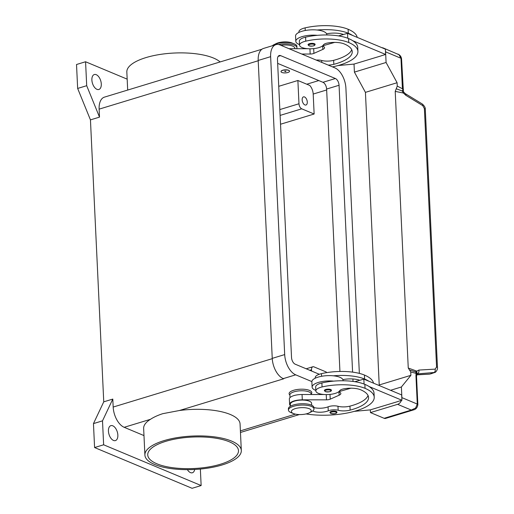 <?xml version="1.0" encoding="UTF-8"?>
<svg xmlns="http://www.w3.org/2000/svg" width="514" height="514" viewBox="0 0 514 514"><rect width="100%" height="100%" fill="white"/><g stroke="black" fill="none" stroke-linecap="round" stroke-linejoin="round"><path stroke-width="0.77" d="M319.303 374.269L295.203 364.195A5.68 3.142 -106.9 0 1 291.528 357.442L277.476 59.528A5.68 3.142 -106.9 0 1 279.25 55.525A5.68 3.142 -106.9 0 1 280.65 55.64L335.391 78.52A5.68 3.142 -106.9 0 1 339.06 85.266L352.591 372.13M339.934 371.461L326.615 89.05A5.68 3.142 73.1 0 0 322.946 82.304L277.663 63.376M352.912 378.966L353.028 381.439M311.863 381.587L295.704 374.834A17.033 9.425 -106.9 0 1 284.685 354.583L270.634 56.669A17.033 9.425 -106.9 0 1 275.941 44.66L263.502 48.444A17.033 9.425 73.1 0 0 258.195 60.453L272.247 358.367A17.033 9.425 73.1 0 0 283.259 378.619L283.689 378.799A17.033 9.425 -106.9 0 1 283.638 378.779M319.188 393.634L321.282 394.508L319.188 393.634M275.941 44.66A17.033 9.425 -106.9 0 1 280.149 45.001L334.884 67.88A17.033 9.425 -106.9 0 1 345.903 88.125L359.357 373.395M112.804 425.81A7.806 4.318 -106.9 0 1 117.667 433.482A7.806 4.318 -106.9 0 1 115.419 440.594A7.806 4.318 -106.9 0 1 113.491 440.44A7.806 4.318 -106.9 0 1 108.621 432.762A7.806 4.318 -106.9 0 1 110.876 425.65A7.806 4.318 -106.9 0 1 112.804 425.81M194.697 469.462A7.806 4.318 -106.9 0 1 192.397 472.764A7.806 4.318 -106.9 0 1 190.469 472.61A7.806 4.318 -106.9 0 1 187.372 469.655M96.24 74.691A7.806 4.318 -106.9 0 1 101.11 82.368A7.806 4.318 -106.9 0 1 98.861 89.475A7.806 4.318 -106.9 0 1 96.934 89.32A7.806 4.318 -106.9 0 1 92.064 81.642A7.806 4.318 -106.9 0 1 94.313 74.536A7.806 4.318 -106.9 0 1 96.24 74.691M304.526 96.96A4.26 2.358 -106.9 0 1 307.186 101.142A4.26 2.358 -106.9 0 1 305.958 105.023A4.26 2.358 -106.9 0 1 304.905 104.94A4.26 2.358 -106.9 0 1 302.251 100.75A4.26 2.358 -106.9 0 1 303.478 96.876A4.26 2.358 -106.9 0 1 304.526 96.96M220.133 61.943A48.265 16.737 177.3 0 0 145.963 57.594A48.265 16.737 177.3 0 0 126.836 72.024L127.684 90.066M164.03 440.626A48.265 16.737 177.3 0 0 144.897 455.057A48.265 16.737 177.3 0 0 171.984 468.717A48.265 16.737 177.3 0 0 222.189 464.939A48.265 16.737 177.3 0 0 241.317 450.508A48.265 16.737 177.3 0 0 214.235 436.849A48.265 16.737 177.3 0 0 164.03 440.626M144.897 455.057L143.644 428.458A48.265 16.737 -2.7 0 1 150.435 419.328C153.782 417.13 157.894 415.248 162.758 413.68L179.386 410.519A48.265 16.737 -2.7 0 1 240.064 423.909L241.317 450.508M229.308 441.777A45.425 15.748 -2.7 0 1 238.483 450.643A45.425 15.748 -2.7 0 1 207.894 467.078A45.425 15.748 -2.7 0 1 156.911 463.795A45.425 15.748 -2.7 0 1 147.736 454.922A45.425 15.748 -2.7 0 1 178.326 438.493A45.425 15.748 -2.7 0 1 229.308 441.777M289.877 395.022A11.353 3.939 -2.7 0 1 293.603 390.293A11.353 3.939 -2.7 0 1 307.141 389.696A11.353 3.939 -2.7 0 1 311.15 394.02M272.317 45.765A12.773 4.427 -2.7 0 1 273.943 44.705A12.773 4.427 -2.7 0 1 276.423 43.741A12.773 4.427 -2.7 0 1 294.047 43.761A12.773 4.427 -2.7 0 1 296.886 46.356L296.944 47.686A12.773 4.427 -2.7 0 1 296.655 48.714M273.943 44.705L276.127 43.613A9.939 3.444 -2.7 0 1 278.061 42.861A9.939 3.444 -2.7 0 1 291.766 42.874L294.047 43.761M278.607 44.532A12.773 4.427 -2.7 0 1 296.944 47.686M282.713 70.36A4.26 1.478 -2.7 0 1 287.14 70.026A4.26 1.478 -2.7 0 1 289.53 71.234A4.26 1.478 -2.7 0 1 287.84 72.506A4.26 1.478 -2.7 0 1 283.413 72.84A4.26 1.478 -2.7 0 1 281.023 71.632A4.26 1.478 -2.7 0 1 282.713 70.36M281.023 71.568A4.26 1.478 -2.7 0 1 281.017 71.497A4.26 1.478 -2.7 0 1 282.706 70.225A4.26 1.478 -2.7 0 1 287.133 69.891A4.26 1.478 -2.7 0 1 289.523 71.099A4.26 1.478 -2.7 0 1 289.523 71.163M285.79 71.645L284.595 71.279L285.938 71.221L285.79 71.645M284.711 71.234L285.823 71.183M328.221 65.092A9.939 3.444 177.3 0 0 333.824 64.327A39.745 13.782 177.3 0 0 352.244 51.689A39.745 13.782 177.3 0 0 344.219 43.928A14.193 4.922 177.3 0 0 327.746 42.99A7.1 2.461 177.3 0 0 323.39 44.962A12.066 4.183 -2.7 0 1 317.421 48.008A12.066 4.183 -2.7 0 1 299.54 45.155A12.066 4.183 -2.7 0 1 305.766 41.159A33.577 11.642 -2.7 0 1 348.743 42.553A45.425 15.748 -2.7 0 1 357.917 51.419A45.425 15.748 -2.7 0 1 332.519 66.891M299.514 44.596A15.613 5.416 -2.7 0 1 295.807 41.332A15.613 5.416 -2.7 0 1 301.994 36.661A15.613 5.416 -2.7 0 1 317.318 35.337A33.577 11.642 -2.7 0 1 348.556 38.563A45.425 15.748 -2.7 0 1 352.81 40.747L385.622 54.465L381.182 55.814M326.769 34.965L326.75 34.541A15.613 5.416 177.3 0 0 326.576 33.828A15.613 5.416 -2.7 0 0 317.067 30.018A15.613 5.416 177.3 0 0 301.744 31.341A15.613 5.416 177.3 0 0 295.556 36.012L295.807 41.332M309.454 43.69A3.547 1.234 -2.7 0 1 314.42 43.722A3.547 1.234 -2.7 0 1 315.14 44.416C314.729 45.958 312.685 46.427 308.998 45.83L308.047 44.75A3.547 1.234 -2.7 0 1 309.454 43.69M293.578 413.597L291.297 412.716A12.773 4.427 -2.7 0 1 288.457 410.114A12.773 4.427 -2.7 0 1 293.52 406.298A12.773 4.427 -2.7 0 1 306.813 405.295A12.773 4.427 -2.7 0 1 313.983 408.913A12.773 4.427 -2.7 0 1 311.4 411.765L309.216 412.864A9.939 3.444 -2.7 0 1 307.282 413.609A9.939 3.444 -2.7 0 1 293.578 413.597A9.939 3.444 -2.7 0 1 295.306 408.604A9.939 3.444 -2.7 0 1 308.316 408.379A9.939 3.444 -2.7 0 1 309.216 412.864M288.457 410.114L288.393 408.784A12.773 4.427 -2.7 0 1 293.462 404.968A12.773 4.427 -2.7 0 1 306.749 403.965A12.773 4.427 -2.7 0 1 313.919 407.583L313.983 408.913M312.705 410.969A9.939 3.444 177.3 0 0 328.266 410.821A7.1 2.461 -2.7 0 1 338.167 410.268A9.939 3.444 177.3 0 0 350.13 410.121A39.745 13.782 177.3 0 0 368.557 397.483A39.745 13.782 177.3 0 0 360.526 389.721A14.193 4.922 177.3 0 0 344.052 388.79A7.1 2.461 177.3 0 0 339.696 390.756A12.066 4.183 -2.7 0 1 333.727 393.801A12.066 4.183 -2.7 0 1 315.847 390.948A12.066 4.183 -2.7 0 1 322.072 386.958A33.577 11.642 -2.7 0 1 365.049 388.346A45.425 15.748 -2.7 0 1 374.224 397.213A45.425 15.748 -2.7 0 1 351.82 412.003A45.425 15.748 -2.7 0 1 306.068 413.937M315.847 390.948L315.66 386.958A12.066 4.183 -2.7 0 1 321.88 382.969A33.577 11.642 -2.7 0 1 333.625 381.131A15.613 5.416 177.3 0 0 318.301 382.455A15.613 5.416 177.3 0 0 312.114 387.126A15.613 5.416 177.3 0 0 315.821 390.389M290.41 406.24L290.314 404.293A10.646 3.694 -2.7 0 1 290.654 403.291A10.646 3.694 -2.7 0 1 302.213 400.072A10.646 3.694 -2.7 0 1 311.587 403.291L311.677 405.238M315.249 378.208L315.223 377.649A12.066 4.183 -2.7 0 1 321.443 373.659A33.577 11.642 -2.7 0 1 364.426 375.047A45.425 15.748 -2.7 0 1 373.511 383.161M289.999 397.605L289.877 394.983A10.646 3.694 -2.7 0 1 290.217 393.981A10.646 3.694 -2.7 0 1 301.769 390.762A10.646 3.694 -2.7 0 1 311.143 393.981L311.169 394.508M312.114 387.126L311.863 381.806A15.613 5.416 -2.7 0 1 318.05 377.135A15.613 5.416 -2.7 0 1 333.374 375.811A33.577 11.642 -2.7 0 1 364.612 379.036A45.425 15.748 -2.7 0 1 368.866 381.221L401.678 394.938L401.929 400.258L369.116 386.541A45.425 15.748 -2.7 0 1 374.038 393.223L374.224 397.213M330.727 389.522A3.547 1.234 -2.7 0 1 331.446 390.216C331.318 391.655 329.268 392.124 325.304 391.629L324.353 390.55A3.547 1.234 -2.7 0 1 325.76 389.483A3.547 1.234 -2.7 0 1 330.727 389.522M336.252 411.431A3.547 1.234 -2.7 0 1 336.972 412.125C336.837 413.571 334.794 414.04 330.83 413.539L329.879 412.459A3.547 1.234 -2.7 0 1 331.286 411.399A3.547 1.234 -2.7 0 1 336.252 411.431M416.353 373.986L434.767 372.438M381.966 47.718A5.68 4.298 112.7 0 1 383.245 47.975L398.973 54.702L400.978 58.275L402.289 86.108A8.52 4.716 73.1 0 0 402.803 89.237A2.84 2.037 119.8 0 1 402.269 91.004L403.355 93.015L405.912 95.36L422.72 105.608L424.391 108.615L436.572 366.99A2.84 0.983 -2.7 0 1 437.478 367.639A2.84 0.983 -2.7 0 1 437.478 367.658A2.84 0.983 -2.7 0 1 437.478 367.664L425.296 109.283A2.84 0.983 177.3 0 0 425.296 109.283A2.84 0.983 177.3 0 0 425.29 109.264A2.84 0.983 177.3 0 0 424.391 108.615M383.245 47.975A5.68 4.298 112.7 0 1 384.08 48.477A5.68 4.298 112.7 0 1 384.331 48.708M429.518 374.115L429.903 374.044A2.84 2.037 86.7 0 1 429.518 374.121A2.84 2.037 86.7 0 1 429.505 374.121L416.681 374.86M436.572 366.99L435.146 369.129L418.865 370.067L415.518 371.86A2.84 2.236 104.7 0 1 416.199 373.415A8.52 4.716 73.1 0 0 415.974 376.229L417.284 404.068L415.633 408.026L411.303 410.05L413.751 409.844M415.974 376.229A2.84 0.983 -2.7 0 1 416.546 376.788L417.856 404.621A2.84 0.983 -2.7 0 1 417.856 404.627A2.84 0.983 -2.7 0 0 417.284 404.068L401.89 397.63A5.68 4.298 112.7 0 1 401.852 398.671M401.434 400.406A5.68 4.298 112.7 0 1 400.74 401.8A5.68 4.298 112.7 0 1 397.618 404.332L411.303 410.05L384.151 418.306A5.68 3.142 73.1 0 0 385.551 418.422L413.641 409.876C416.012 409.26 417.419 407.506 417.856 404.627A2.84 0.983 -2.7 0 1 417.831 404.775M403.663 92.077A2.84 0.777 142.3 0 1 403.67 92.083L403.284 90.65A2.84 0.816 -165.2 0 1 402.411 90.997A2.84 0.816 -165.2 0 1 402.269 91.004L396.236 88.761L395.215 91.396L403.355 93.015A2.84 0.777 142.3 0 0 403.67 92.083L405.462 93.741A2.84 1.536 121.4 0 1 405.462 93.741A2.84 1.536 121.4 0 1 405.61 93.856A2.84 1.536 121.4 0 1 405.912 95.36M416.726 373.543A2.84 2.043 49.9 0 0 416.469 371.012L408.257 368.03L409.497 369.977L415.518 371.86A2.84 2.307 -32.4 0 1 415.659 371.937A2.84 2.307 -32.4 0 1 416.334 372.579A2.84 2.84 0 0 1 416.7 374.751A2.84 1.715 -166.7 0 0 416.199 373.415L410.737 371.95L410.898 375.323L401.389 386.991L401.89 397.63M405.43 93.721A2.84 1.536 121.4 0 1 405.456 93.734L422.264 103.982A2.84 1.536 121.4 0 1 422.277 103.989A2.84 1.536 121.4 0 1 422.418 104.104A2.84 1.536 121.4 0 1 422.72 105.608M418.865 370.067A2.84 2.037 86.7 0 1 418.743 372.277A2.84 2.037 86.7 0 1 417.503 373.62L416.764 373.845M409.497 369.977L410.737 371.95M395.215 91.396L408.257 368.03M410.898 375.323L379.223 384.96L365.428 92.359L397.097 82.728L397.258 86.101L396.236 88.761M370.337 409.864L370.465 412.588L384.151 418.306M379.223 384.96L378.863 385.404M365.428 92.359L354.409 72.114L354.03 64.07M385.449 50.854A5.68 4.298 112.7 0 1 385.584 51.837L386.085 62.477L397.097 82.728M354.409 72.114L386.085 62.477M337.994 65.554L353.947 64.096L381.182 55.872M352.81 40.747A45.425 15.748 -2.7 0 1 357.731 47.429L357.917 51.419M397.489 401.607L401.929 400.258M338.694 391.796L339.413 392.098A7.1 2.461 -2.7 0 1 340.846 393.48A7.1 2.461 -2.7 0 1 339.131 395.202L330.219 399.172A4.26 1.478 -2.7 0 1 326.486 399.834L302.303 399.828A11.353 3.939 177.3 0 0 289.607 404.332L289.356 399.012A11.353 3.939 -2.7 0 1 302.052 394.508L324.096 394.514M354.833 381.696L363.848 379.126L368.866 381.221M350.946 388.199L338.893 391.642M289.607 404.332A11.353 3.939 177.3 0 0 290.378 405.662M313.913 407.518A9.939 3.444 177.3 0 0 328.08 406.831A7.1 2.461 -2.7 0 1 337.981 406.278A9.939 3.444 177.3 0 0 349.944 406.131A39.745 13.782 177.3 0 0 368.043 395.51M397.489 401.672L370.253 409.889L354.3 411.354M363.848 379.126L364.079 384.042M333.374 375.811A15.613 5.416 -2.7 0 1 342.889 379.621A15.613 5.416 -2.7 0 1 343.056 380.334L343.076 380.765M359.774 380.289A14.193 4.922 177.3 0 0 343.615 379.48A7.1 2.461 177.3 0 0 342.889 379.621M333.625 381.131A33.577 11.642 -2.7 0 1 364.863 384.356A45.425 15.748 -2.7 0 1 369.116 386.541M385.622 54.465L385.371 49.145L347.541 33.326L347.772 38.248M307.79 48.714L289.029 48.708M347.541 33.326L338.527 35.903M322.586 45.849L334.64 42.405M301.769 54.034L310.18 54.034A4.26 1.478 177.3 0 0 313.913 53.379L322.824 49.402A7.1 2.461 177.3 0 0 324.54 47.686A7.1 2.461 177.3 0 0 323.1 46.299L322.387 46.003M316.245 60.087A7.1 2.461 -2.7 0 1 321.674 60.479A9.939 3.444 177.3 0 0 333.637 60.337A39.745 13.782 177.3 0 0 351.737 49.71M317.067 30.018A33.577 11.642 -2.7 0 1 348.306 33.243A45.425 15.748 -2.7 0 1 352.559 35.427M343.468 34.489A14.193 4.922 177.3 0 0 327.309 33.68A7.1 2.461 177.3 0 0 326.576 33.828M299.54 45.155L299.354 41.165A12.066 4.183 -2.7 0 1 305.573 37.169A33.577 11.642 -2.7 0 1 317.318 35.337M280.901 45.316A10.646 3.694 -2.7 0 1 294.837 48.188L294.863 48.714M298.942 32.408L298.91 31.855A12.066 4.183 -2.7 0 1 305.136 27.859A33.577 11.642 -2.7 0 1 348.113 29.253A45.425 15.748 -2.7 0 1 357.204 37.368M143.978 435.583L124.189 427.307A17.033 9.425 -106.9 0 1 113.176 407.056L112.797 399.076L102.504 420.85L103.635 444.79L201.141 485.55L200.357 469.044M311.587 371.044L311.523 369.759A4.26 2.358 -106.9 0 1 312.853 366.758A4.26 2.358 -106.9 0 1 313.9 366.842L326.306 372.027L326.332 372.689M326.66 89.963L313.193 94.062A8.52 4.716 -106.9 0 0 309.769 85.459L297.882 80.492L278.742 86.313M297.882 80.492L298.981 103.764A4.26 2.358 73.1 0 0 301.737 108.827L314.138 114.012L280.528 124.234M313.193 94.062L314.138 114.012M201.141 485.55L192.088 488.3L94.582 447.546L93.458 423.607L103.751 401.832L90.451 119.878L99.504 117.121L99.125 109.141A17.033 9.425 -106.9 0 1 104.432 97.133L261.915 49.235M99.504 117.121L86.699 85.697L85.568 61.757L127.17 79.143M93.458 423.607L102.504 420.85M94.582 447.546L103.635 444.79M103.751 401.832L112.797 399.076M90.451 119.878L77.653 88.447L86.699 85.697M77.653 88.447L76.522 64.507L85.568 61.757M390.556 390.287L401.389 386.991M370.465 412.588L397.618 404.332M339.06 85.266L326.615 89.05M335.391 78.52L322.946 82.304M280.65 55.64L278.145 56.399M295.704 374.834L283.259 378.619M284.685 354.583L272.247 358.367M270.634 56.669L258.195 60.453M309.242 45.836A2.981 1.034 -2.7 0 1 309.82 44.365A2.981 1.034 -2.7 0 1 313.996 44.397A2.981 1.034 -2.7 0 1 313.411 45.868A2.981 1.034 -2.7 0 1 309.242 45.836M322.072 386.958L321.88 382.969M321.565 376.299L321.443 373.659M330.303 390.19A2.981 1.034 -2.7 0 1 329.725 391.662A2.981 1.034 -2.7 0 1 325.548 391.636A2.981 1.034 -2.7 0 1 326.127 390.158A2.981 1.034 -2.7 0 1 330.303 390.19M335.822 412.106A2.981 1.034 -2.7 0 1 335.244 413.577A2.981 1.034 -2.7 0 1 331.074 413.552A2.981 1.034 -2.7 0 1 331.652 412.074A2.981 1.034 -2.7 0 1 335.822 412.106M435.146 369.129A2.84 2.037 86.7 0 1 435.024 371.346A2.84 2.037 86.7 0 1 433.777 372.689L429.903 374.044L416.693 374.802M402.835 86.815A2.84 0.983 177.3 0 0 402.867 86.667A2.84 0.983 177.3 0 0 402.289 86.108M397.258 86.101L403.272 89.173L401.55 58.827A2.84 0.983 177.3 0 0 401.55 58.827A2.84 0.983 177.3 0 0 400.978 58.275L385.584 51.837M401.524 58.981A2.84 0.983 177.3 0 0 401.55 58.834C401.158 56.456 399.918 54.87 397.83 54.073M338.977 391.919L339.131 395.202M330.001 394.418L330.219 399.172M326.242 394.598L326.486 399.834M302.052 394.508L302.303 399.828M364.612 379.036L364.426 375.047M328.266 410.821L328.08 406.831M338.167 410.268L337.981 406.278M350.13 410.121L349.944 406.131M365.049 388.346L364.863 384.356M322.824 49.402L322.67 46.119M313.913 53.379L313.688 48.624M310.18 54.034L309.936 48.804M321.674 60.479L321.764 62.393M333.637 60.337L333.824 64.327M305.573 37.169L305.766 41.159M348.556 38.563L348.743 42.553M305.136 27.859L305.258 30.499M348.113 29.253L348.306 33.243M318.783 80.563L306.787 84.212M240.391 430.88L295.434 414.136M124.189 427.307L150.435 419.328M311.523 369.759L309.788 370.292M298.981 103.764L279.841 109.585M301.737 108.827L280.117 115.406M179.386 410.519L283.689 378.799M113.176 407.056L272.259 358.669M99.125 109.141L258.208 60.755M434.523 372.541L430.648 373.896M416.546 376.788L416.7 374.751M434.523 372.534C435.409 372.862 437.844 369.707 437.478 367.658M422.27 103.989C424.435 105.91 425.444 107.67 425.296 109.283M403.284 90.65A2.84 2.84 0 0 0 403.272 89.173M240.468 432.467L299.315 414.573M312.853 366.758L306.19 368.789"/></g></svg>
